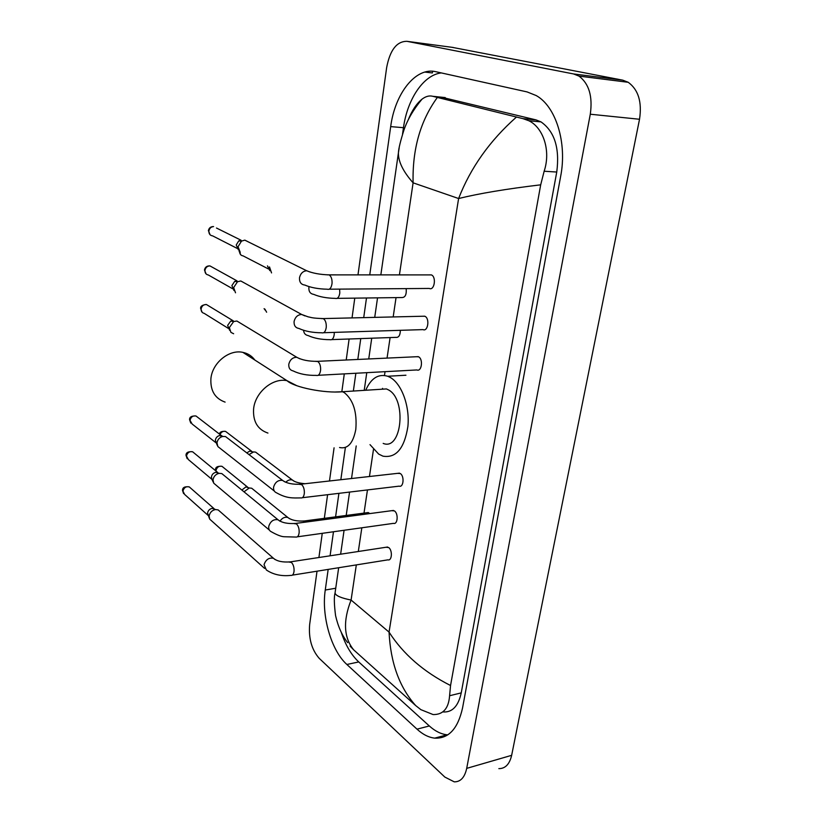 <?xml version="1.0" encoding="UTF-8"?>
<svg xmlns="http://www.w3.org/2000/svg" width="823" height="823" viewBox="0 0 823 823"><rect width="100%" height="100%" fill="white"/><g stroke="black" fill="none" stroke-linecap="round" stroke-linejoin="round"><path stroke-width="1.23" d="M254.863 360.052C251.889 355.989 247.908 353.427 242.898 352.378C229.072 349.117 212.097 363.036 210.894 378.868C210.338 390.812 215.07 398.558 225.101 402.108M383.189 443.402C401.799 451.23 407.035 399.145 388.312 389.814L386.429 388.929L378.858 389.413M365.7 390.256C371.05 378.199 378.395 373.529 387.715 376.255L390.174 377.407C401.665 383.713 409.926 406.181 407.899 426.458C404.391 448.453 396.079 458.349 382.962 456.158L378.662 454.08L370.011 444.646M292.34 575.143L387.921 559.846C392.026 561.163 392.684 550.227 388.662 547.542L385.997 547.254M264.594 568.405L209.711 519.138L209.124 516.072C209.855 512.492 211.974 510.311 215.492 509.54L218.146 509.91L219.906 511.453M209.32 518.253L207.571 513.068C208.096 510.497 209.628 508.933 212.159 508.377L214.988 509.314M297.309 536.822L393.497 523.356C397.746 524.837 398.579 513.501 394.402 510.898L391.779 510.671M269.399 530.115L213.733 483.183L213.013 479.83C213.692 476.352 215.719 474.182 219.103 473.328L221.809 473.585L223.835 475.262M186.029 455.17L188.364 459.573L211.943 479.387L211.429 476.99C211.912 474.49 213.373 472.927 215.811 472.32L218.877 473.256M302.37 497.709L399.176 486.146C403.579 487.782 404.597 476.044 400.256 473.523L397.694 473.348M274.306 491.033L217.848 446.539L216.984 442.877C217.581 439.575 219.474 437.425 222.642 436.457L225.512 436.55L227.837 438.35M217.21 445.274L215.359 440.202C215.801 437.826 217.149 436.283 219.432 435.583L222.282 436.036M318.182 375.298L416.88 369.949C421.715 372.14 423.403 358.993 418.537 356.791L416.212 356.74M233.629 333.747L230.903 332.358L229.36 327.564L233.67 321.536L236.89 321.021L240.265 323.069M229.668 330.352L227.632 325.414L230.728 321.083L233.228 320.754M323.665 332.718L423.022 329.611C428.001 332.008 429.935 318.336 424.894 316.269L422.662 316.248M235.512 292.793L233.66 287.556L237.528 281.723L240.8 280.982L244.544 283.05M233.989 290.529L231.891 285.612L234.668 281.415L236.952 280.88M329.251 289.202L429.287 288.441C434.39 291.033 436.622 276.867 431.396 274.903L429.256 274.892M240.254 252.414L238.042 246.735L241.499 241.108L244.832 240.131L248.896 242.168M238.423 249.904L236.232 244.987L238.711 240.944L241.077 240.244L216.48 228.022M369.815 513.583L368.262 512.544L366.749 512.739M243.989 491.815L249.307 487.967L251.694 488.234L253.556 489.736M241.859 490.066L245.882 486.918L248.556 487.741M248.968 454.574L253.628 451.92L255.634 452.146L257.753 453.74M246.797 452.907L249.75 451.086L252.702 451.889M331.72 339.611L395.801 337.368C398.713 337.728 400.225 335.383 400.348 330.321M266.621 312.215L264.903 309.109M265.201 310.168L264.101 308.656M337.132 298.358L401.614 297.545C405.163 297.7 406.685 294.727 406.161 288.616M271.539 272.907L269.502 266.93M269.851 270.664L267.475 265.891M452.115 47.333L622.733 80.16L628.216 82.29C638.36 89.707 642.135 102.031 639.522 119.263L511.649 755.329C509.571 764.217 505.301 768.651 498.851 768.631M357.984 274.872L386.645 67.609C389.989 50.028 396.768 41.263 406.963 41.325L573.58 73.947L579.001 76.107C589.042 83.709 592.807 96.414 590.286 114.222L466.703 768.373C464.707 777.468 460.541 781.953 454.224 781.84L444.832 777.066L319.221 658.349C311.722 649.769 308.522 638.514 309.643 624.575L317.02 571.193M424.874 72.074L432.363 72.949L432.651 71.251M318.913 557.51L322.256 533.335M324.324 518.346L327.595 494.695M329.488 480.982L334.076 447.815M341.864 391.522L344.302 373.879M346.216 360.001L349.117 339.004M352.038 317.904L354.775 298.132M328.171 569.413L325.26 590.029C321.32 615.769 331.134 650.396 346.874 664.48L417.004 729.157C422.785 734.466 428.69 737.459 434.719 738.138C448.669 738.776 457.948 728.694 462.567 707.893L560.669 176.287C567.253 142.821 555.916 106.414 536.185 95.55L527.09 91.919L435.871 71.714C415.697 66.756 394.906 93.637 390.688 126.619L369.753 274.882M366.492 297.988L363.715 317.637M360.762 338.592L357.81 359.456M355.865 373.251L353.355 391.038M345.382 447.496L340.835 479.716M338.911 493.347L335.589 516.854M333.48 531.761L330.085 555.803M341.247 632.27C345.485 645.098 351.318 654.985 358.746 661.939L429.328 725.968C435.13 731.215 441.077 734.157 447.146 734.816L447.794 734.867M441.303 72.918C423.434 74.903 407.313 99.326 403.465 127.688L402.529 134.159M443.391 711.967C452.393 712.42 458.339 706.062 461.24 692.884L556.749 172.038C559.846 148.191 554.599 131.464 540.999 121.886L536.04 119.901L441.406 97.186M407.961 120.477C411.839 110.704 416.52 103.605 422.004 99.172C425.769 96.342 429.339 95.375 432.733 96.291L523.037 118.666L528.819 120.734C543.108 127.503 551.101 150.486 544.147 171.235L540.69 184.825C506.515 188.899 479.161 193.467 458.606 198.528C470.571 167.748 489.839 140.61 516.402 117.103M335.249 591.572L335.043 593.013C335.609 595.667 340.959 598.012 351.092 600.049C342.882 621.036 343.747 637.64 353.684 649.872L415.656 705.548C399.422 687.298 390.555 662.813 389.053 632.105C403.167 654.11 423.66 671.918 450.551 685.518L540.69 184.825M450.551 685.518L449.595 695.733C448.648 708.469 443.155 714.745 433.104 714.57L420.862 709.652L415.656 705.548M353.684 649.872L350.114 646.117M437.322 97.505C420.358 120.847 412.282 149.282 413.105 182.829C403.136 171.575 398.239 161.575 398.414 152.841L399.196 147.801M339.56 447.517C347.697 449.307 353.118 443.278 355.803 429.431C357.182 412.251 353.355 399.988 344.323 392.653L342.491 391.738L335.558 391.985M267.938 433.073C257.63 429.534 252.856 421.51 253.597 408.98C255.068 392.365 272.814 377.5 287.042 380.699L296.918 385.761M208.024 515.342L184.64 494.448L182.943 491.125C183.961 487.607 186.07 486.208 189.28 486.907L190.524 487.998M182.541 490.189L182.943 491.125M275.119 559.609L273.493 558.303C269.008 557.418 265.85 559.547 264.039 564.681L266.343 569.969C273.226 574.608 281.404 576.409 290.848 575.39C292.577 575.668 293.646 574.259 294.058 571.172C294.223 567.366 293.348 564.455 291.424 562.438L288.986 562.058M279.871 521.134L278.02 519.766C273.575 519.046 270.5 521.196 268.792 526.216L268.73 526.617C268.524 529.158 269.419 530.886 271.415 531.812C277.269 535.115 281.631 536.761 284.511 536.75L295.735 537.049C297.556 537.378 298.698 535.907 299.14 532.656C299.315 528.778 298.42 525.866 296.465 523.922L294.078 523.603M186.44 456.055C187.387 452.619 189.444 451.189 192.613 451.776L194.053 452.959M215.914 442.723L192.171 424.051L190 420.327C190.874 416.983 192.87 415.533 195.987 415.985L197.633 417.251M189.588 419.504L190 420.327M284.707 481.836L282.608 480.416C278.225 479.871 275.242 482.041 273.648 486.938L273.586 487.339C273.37 490.117 274.388 491.959 276.631 492.864C286.816 498.594 292.71 498.008 300.724 497.905C302.648 498.285 303.852 496.753 304.335 493.316C304.51 489.376 303.605 486.465 301.619 484.603L299.284 484.336M228.341 328.398L204.166 313.347C202.057 312.822 201.038 311.372 201.11 309.006C201.769 305.971 203.528 304.469 206.378 304.5L208.764 305.95M200.658 308.347L201.11 309.006M299.757 358.766L296.784 357.295C292.762 357.326 290.118 359.548 288.852 363.982L288.791 364.414C288.595 368.035 290.035 370.196 293.122 370.916C299.479 374.033 307.205 375.525 316.299 375.391C318.552 375.946 319.982 374.208 320.589 370.165C320.785 366.019 319.838 363.128 317.75 361.492L315.631 361.39M232.672 288.77L208.353 274.995C206.038 274.543 204.906 273.03 204.948 270.448C205.544 267.526 207.211 266.014 209.947 265.911L212.591 267.372M204.485 269.851L204.948 270.448M304.963 315.919L301.671 314.479C297.813 314.695 295.303 316.937 294.15 321.196L294.078 321.639C293.904 325.589 295.508 327.863 298.914 328.459C305.066 331.288 312.668 332.729 321.711 332.78C324.077 333.397 325.589 331.576 326.258 327.307C326.453 323.079 325.486 320.198 323.357 318.655L321.34 318.594M237.117 248.371L212.622 235.872C210.102 235.522 208.847 233.938 208.877 231.129C209.412 228.331 210.976 226.809 213.579 226.572C210.678 226.572 208.949 227.95 208.384 230.707L208.877 231.129M208.394 230.605L210.132 234.822M310.261 272.104L306.66 270.736C302.977 271.137 300.611 273.38 299.562 277.464L299.49 277.917C299.335 282.217 301.115 284.593 304.839 285.056C310.775 287.618 318.254 289.007 327.245 289.212C329.725 289.902 331.319 287.999 332.039 283.482C332.245 279.213 331.268 276.343 329.118 274.872L327.184 274.841M215.955 471.013L215.976 470.54C216.922 467.176 218.928 465.767 221.984 466.322L223.29 467.382M215.533 469.614L215.976 470.54M306.063 522.039L304.572 520.949L303.173 521.113M279.974 521.185C282.186 517.924 284.82 516.69 287.855 517.482L289.531 518.716M285.746 482.299C287.824 480.148 290.025 479.377 292.35 479.994L294.233 481.27M220.019 434.513C221.305 431.931 223.156 430.902 225.574 431.406L227.076 432.538M303.584 330.311C303.872 333.315 305.354 335.054 308.008 335.517C314.016 338.274 321.33 339.662 329.941 339.673C332.183 340.218 333.613 338.479 334.231 334.488L334.261 332.379M268.38 268.926L243.052 255.86C240.923 255.542 239.771 254.204 239.606 251.828M309.057 286.651L308.872 287.639C308.697 291.599 310.312 293.842 313.697 294.367C319.519 296.866 326.721 298.204 335.29 298.379C337.636 298.975 339.138 297.165 339.806 292.957L339.611 289.12M356.318 564.907L351.092 600.049L389.053 632.105L458.606 198.528L413.105 182.829L399.422 274.892M396.048 297.607L393.178 316.937M390.112 337.564L387.057 358.098M385.041 371.677L384.475 375.453M382.561 388.353L382.438 389.186M373.477 449.44L369.455 476.507M367.459 489.932L364.013 513.099M361.832 527.79L358.314 551.492M590.286 114.222L639.522 119.263M573.58 73.947L622.733 80.16M406.963 41.325L453.257 47.477M466.703 768.373L511.649 755.329M429.328 725.968L417.004 729.157M358.746 661.939L346.874 664.48M335.722 588.239L325.26 590.029M403.465 127.688L390.688 126.619M445.274 97.587L432.733 96.291M536.04 119.901L523.037 118.666M556.749 172.038L544.147 171.235M461.24 692.884L449.595 695.733M386.429 388.929L342.491 391.738C324.54 393.507 293.873 387.294 287.042 380.699L242.898 352.378M387.715 376.255L405.934 375.226M183.591 493.584L182.521 490.395C182.48 487.483 184.733 486.311 189.28 486.907L214.073 508.655M218.146 509.91L273.493 558.303C277.022 561.286 282.659 562.479 290.426 561.862L387.592 547.017M212.241 508.367L215.616 509.53M187.15 458.658L186.008 455.366C185.936 452.568 188.138 451.374 192.613 451.776L217.766 472.515M221.809 473.585L278.02 519.766C281.805 522.739 287.659 523.963 295.601 523.438L393.466 510.445M211.943 479.398L213.229 482.113M215.811 472.32L219.103 473.328M190.782 423.084L189.568 419.679C189.444 417.014 191.584 415.79 195.987 415.985L221.51 435.665M225.512 436.55L282.608 480.416C286.682 483.379 292.772 484.634 300.879 484.191L399.464 473.143M219.432 435.583L222.642 436.457M202.139 312.277L200.637 308.481C200.411 306.238 202.324 304.901 206.378 304.5L233.063 320.723M236.89 321.021L296.784 357.295C301.918 360.073 308.8 361.42 317.452 361.338L418.228 356.647M230.728 321.083L233.67 321.536M206.089 273.925L204.474 269.975C205.112 267.094 206.933 265.736 209.947 265.911L237.024 280.88M240.8 280.982L301.671 314.479L308.09 316.834C311.495 317.421 311.269 318.172 323.213 318.583L424.74 316.197M234.668 281.415L237.528 281.723M431.396 274.903L329.118 274.872C320.096 274.604 312.617 273.226 306.66 270.736L244.77 240.131M238.711 240.944L241.499 241.108M215.513 470.653L215.513 469.799C215.389 467.114 217.55 465.962 221.984 466.322L247.61 487.123M368.262 512.544L304.572 520.949C297.082 521.453 291.507 520.29 287.855 517.482L251.694 488.234M245.882 486.918L249.307 487.967M305.138 483.718C298.903 483.204 294.634 481.969 292.35 479.994L255.634 452.146M219.453 434.081C219.741 431.972 221.788 431.087 225.574 431.406L251.581 451.199M249.75 451.086L253.114 451.992M240.841 254.893L239.092 251.18M579.001 76.107L628.216 82.29M447.146 734.816L434.719 738.138M540.999 121.886L528.819 120.734M347.687 642.65C342.121 635.634 338.078 626.601 335.558 615.553C334.128 604.277 333.953 596.768 335.043 593.013L338.675 567.726M340.629 554.188L344.076 530.279M346.205 515.455L349.569 492.072M351.524 478.513L356.215 445.953M364.219 390.349L366.77 372.665M368.735 358.951L371.729 338.212M374.722 317.369L377.541 297.844M380.843 274.872L398.414 152.841C398.589 148.696 400.462 141.011 404.031 129.777C407.652 119.397 413.64 109.202 422.004 99.172"/></g></svg>
